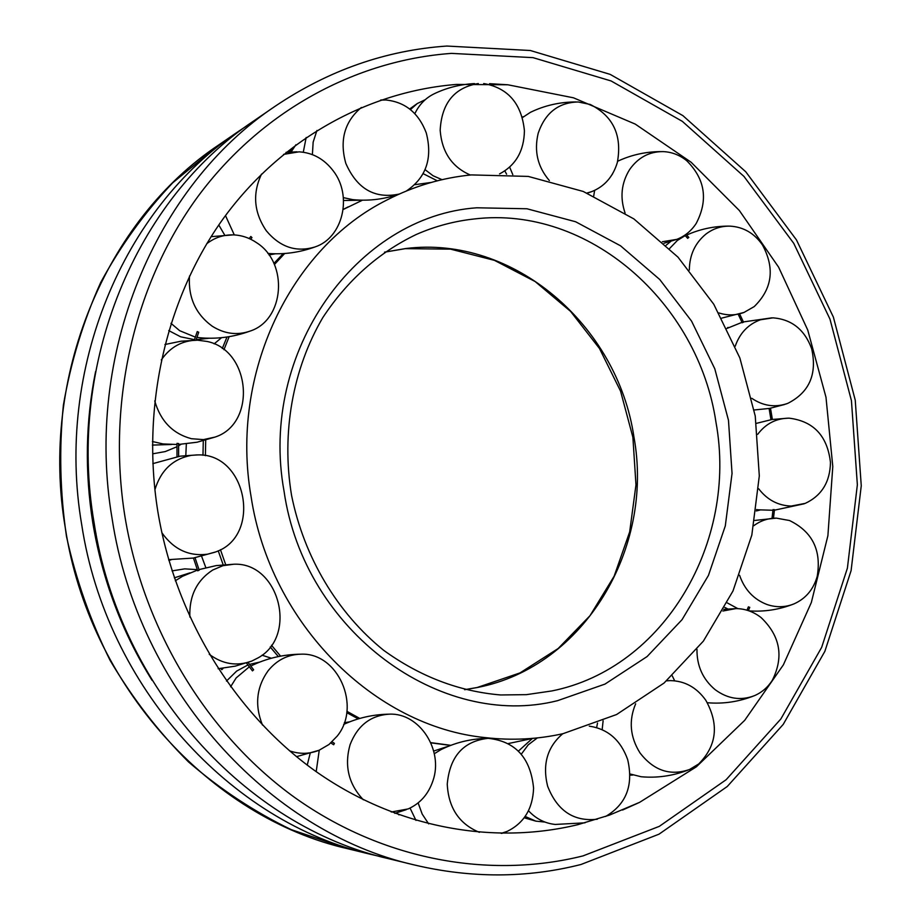 <?xml version="1.0" encoding="UTF-8"?>
<svg xmlns="http://www.w3.org/2000/svg" width="921" height="921" viewBox="0 0 921 921"><rect width="100%" height="100%" fill="white"/><g stroke="black" fill="none" stroke-linecap="round" stroke-linejoin="round"><path stroke-width="1.38" d="M533.029 738.331L508.404 743.535M450.83 745.331L430.763 742.637M359.766 718.438L346.906 711.311M280.571 656.12L271.465 645.253M225.645 564.538L220.441 549.687M205.395 455.688L205.705 440.134M223.941 349.727L229.156 336.672M274.4 264.534L284.67 253.505M343.188 209.493L362.483 200.191M414.899 184.672L431.235 182.439M205.855 567.681L201.618 556.33M185.812 455.481L186.341 443.876M471.391 174.909L528.263 176.418L583.258 191.464L633.878 218.91L677.983 257.143L713.763 304.229L739.862 357.97L755.243 416.027L759.307 475.915L751.824 535.089L732.978 591.006L703.368 641.131L664.064 683.037L616.598 714.523L562.984 733.692C537.772 739.31 512.007 740.634 485.712 737.652C374.674 726.968 270.175 623.816 251.042 496.384C229.674 373.788 290.656 247.703 387.234 199.845C414.07 186.065 442.126 177.753 471.391 174.909M202.977 455.296L203.288 440.791M222.306 348.518L226.98 337.017L222.283 348.506M273.905 263.429L283.231 253.597M343.199 209.424L348.161 206.88M446.685 744.916L430.855 742.844M358.257 718.887L346.745 712.635M278.349 656.558L270.221 646.945M223.147 564.746L218.231 550.804M456.551 84.433L507.851 84.778L573.484 97.81L635.248 124.093L691.107 162.234L739.356 210.529L778.602 267.148L807.752 330.075L825.987 397.25L832.791 466.521L827.898 535.7L811.32 602.564L783.368 664.858L744.686 720.349L696.299 766.871L639.577 802.364L609.391 815.131L577.904 824.652C491.618 845.559 394.153 827.392 313.831 769.979C233.876 712.152 175.071 616.241 157.79 511.247C140.959 406.184 166.448 297.161 223.884 217.77C281.803 138.645 368.273 91.398 456.551 84.433M253.609 121.031C136.331 198.924 66.761 363.219 94 522.23C119.166 688.01 246.034 826.459 388.685 858.706L414.438 864.98C268.414 832.02 138.058 689.461 112.109 518.638C84.03 354.792 155.407 185.743 275.46 106.042L253.609 121.031M379.913 856.449L371.151 854.435C230.814 822.683 106.341 687.031 81.704 524.671C55.03 368.953 123.368 207.893 238.723 131.231L246.195 126.246M152.103 680.366C122.044 632.336 102.277 579.816 92.802 522.817L92.388 511.454M96.014 533.696L92.802 522.817C84.686 471.748 85.607 421.346 95.565 371.624M286.822 152.241L292.487 149.766M178.57 443.554L176.993 443.381L176.993 456.678M161.29 359.938C170.362 346.883 182.462 340.31 197.612 340.194L207.029 341.449C250.8 350.141 256.982 423.579 215.065 437.072L203.426 439.616L191.407 438.707C172.791 433.699 160.565 421.104 154.74 400.923M163.385 444.014L152.414 441.527M198.694 332.251L197.267 331.606M206.718 243.754C214.593 237.641 223.423 234.682 233.22 234.878C241.67 235.189 249.533 237.848 256.809 242.833C288.768 263.141 284.52 320.094 250.098 331.088C237.111 335.566 224.471 333.92 212.164 326.161C195.643 314.061 188.091 297.345 189.496 276.012M199.535 337.708L196.921 337.397M195.321 337.121L179.676 330.697L170.961 323.317M250.65 239.218L251.963 237.606L250.846 236.478L249.165 238.539M283.53 154.394L299.037 151.838C312.864 152.713 324.284 159.091 333.321 170.972C352.801 196.046 342.831 237.871 315.04 246.932C296.32 252.619 280.076 247.219 266.284 230.745C253.885 212.44 252.308 193.537 261.552 174.057M234.302 234.924L225.484 215.583M380.603 100.124L385.818 99.986C405.148 101.955 418.618 112.915 426.25 132.854C432.789 158.285 426.158 177.672 406.357 191.004M399.196 194.066C374.87 199.166 357.083 188.932 345.812 163.374C339.365 140.234 344.558 121.595 361.366 107.458M352.743 199.638L343.372 197.635M312.392 154.613L313.152 142.133L316.928 130.471M483.709 83.546C508.047 87.898 521.62 103.613 524.417 130.678C524.084 150.906 515.795 165.32 499.562 173.908M470.332 175.013C451.981 167.058 441.919 152.172 440.169 130.356C441.631 103.187 454.341 87.587 478.298 83.535M442.034 179.676L433.077 175.761L425.088 169.671M414.83 113.674C419.159 104.683 425.514 98.098 433.883 93.93C446.501 87.817 460.028 84.364 474.488 83.581M549.353 180.551C537.645 166.92 533.927 151.148 538.198 133.234C545.174 112.846 558.506 102.415 578.204 101.978L590.223 104.464C613.282 116.138 622.32 135.502 617.323 162.545C613.006 176.809 604.464 186.503 591.696 191.637L586.999 193.019M512.79 174.622L509.658 167.15M611.878 174.944L612.638 173.712M522.426 117.6L530.427 112.327C544.656 105.42 559.922 101.955 576.212 101.943M625.094 213.062C619.81 197.555 621.307 183.06 629.596 169.602C638.08 157.503 649.293 151.505 663.235 151.608C671.858 152.011 679.686 155.039 686.698 160.691C705.233 179.204 708.387 200.145 696.172 223.492C691.211 231.01 684.717 236.306 676.716 239.391L662.406 241.728M593.723 195.977L594.632 190.405M687.711 238.24L688.712 237.468M689.334 270.037C689.53 255.036 695.033 243.075 705.843 234.153C713.073 228.638 721.12 225.967 730.008 226.14C743.454 226.911 754.287 233.197 762.496 244.998C775.056 268.356 772.293 288.883 754.218 306.589L744.041 312.426C735.798 315.5 727.417 315.673 718.91 312.933M669.579 248.532L677.349 240.473L683.969 236.352M742.303 322.672L743.431 322.235M735.223 346.215C739.828 333.045 748.243 324.227 760.493 319.76L773.041 317.837C791.784 319.38 804.666 329.672 811.666 348.737C817.284 374.053 809.432 392.219 788.1 403.214L786.787 403.709C774.549 407.658 762.887 405.862 751.789 398.298M757.707 434.309C765.731 423.706 776.15 418.33 788.94 418.169L789.182 418.169C813.669 421.242 827.438 436.013 830.466 462.492C830.051 482.028 821.659 495.648 805.276 503.361L791.243 506.055C778.13 505.652 767.274 499.896 758.674 488.775M759.134 509.912L756.498 509.578M774.354 509.693L773.133 509.635M753.815 525.684C760.55 520.699 768.056 518.178 776.345 518.132L789.516 520.526C812.368 531.647 821.601 550.263 817.203 576.396C813.427 589.521 805.668 598.696 793.937 603.911C785.129 607.434 776.115 607.618 766.894 604.464C753.654 599.341 744.548 589.613 739.586 575.291M737.882 608.643L727.222 602.875M749.659 607.342L748.462 606.927M722.858 611.014L735.879 608.597C745.066 608.654 753.493 611.671 761.137 617.623C780.26 635.974 783.99 656.857 772.339 680.262C767.826 687.331 761.874 692.465 754.483 695.654C740.829 700.893 727.74 698.912 715.191 689.702C702.861 679.364 696.783 665.918 696.967 649.351M674.679 680.803L672.226 675.795M666.631 680.826L670.396 680.607C684.856 680.918 696.656 687.469 705.797 700.248C719.232 724.39 716.86 745.63 698.694 763.97L689.599 769.472C670.258 776.196 653.714 770.658 639.968 752.871C630.022 736.915 628.594 720.556 635.663 703.805M602.173 729.628L603.117 720.775M687.734 770.209C672.468 775.977 656.949 778.164 641.166 776.748L630.022 773.974M597.28 819.23C573.818 821.854 557.263 810.837 547.627 786.2C542.25 764.442 547.293 746.954 562.754 733.738M589.267 726.151C607.883 728.937 620.685 740.081 627.673 759.606C633.636 785.36 626.268 804.321 605.569 816.49M521.298 754.207L528.194 744.882L537.162 738.043M585.008 822.821L555.236 824.445C544.967 823.386 536.045 818.815 528.458 810.745M479.357 832.331C459.153 823.927 448.458 807.855 447.249 784.116C449.805 756.36 463.436 741.094 488.142 738.331C515.461 741.244 530.611 757.845 533.581 788.157C532.81 808.673 524.037 823.075 507.252 831.352L501.162 833.378M434.309 753.712L440.917 749.671M428.656 823.869L422.198 814.095L418.134 802.916M363.335 799.785C348.564 784.116 344.143 765.731 350.084 744.663C357.555 725.483 370.679 715.318 389.456 714.155C419.469 712.704 443.772 750.12 432.939 780.778C428.415 794.167 420.149 803.549 408.13 808.937L391.241 812.011M316.191 771.66L319.253 750.201M330.846 742.959L333.678 744.767L334.404 743.351L332.055 741.854M262.485 725.069C254.507 705.279 256.418 687.124 268.23 670.615C276.945 660.012 287.801 654.532 300.822 654.186C337.834 652.218 361.746 706.223 337.201 736.098L329.004 744.479L319.08 750.27C309.41 754.126 299.555 754.311 289.516 750.811M230.595 686.813L236.144 677.937L249.315 666.816M300.822 654.186C282.989 654.428 266.307 658.388 250.765 666.067L251.042 665.929M252.458 670.845L253.62 669.786M189.864 617.082C189.058 596.163 196.691 580.472 212.751 570.007L222.928 565.69L233.796 564.228C278.833 561.983 298.231 635.398 258.49 657.663L251.767 661.071C236.858 666.528 222.675 664.26 209.24 654.278M175.324 580.771L182.876 576.062M197.727 570.79L199.189 570.18L195.056 557.746M197.704 570.824L193.445 558.034M154.878 489.811C160.807 470.32 172.987 458.819 191.43 455.331L197.704 454.916C247.047 452.994 262.289 536.379 215.468 552.001L207.501 554.2C188.886 556.56 173.666 549.4 161.843 532.706M176.947 446.743L165.285 451.566L153.082 453.754M152.402 445.085L171.49 444.498M168.739 330.581L180.654 336.81L194.469 339.653M196.138 339.722L209.044 338.237M268.99 254.944L275.391 253.793M218.784 224.989L224.678 235.062M343.568 200.513L362.091 200.179M306.163 137.494L303.285 152.218M423.176 173.678L437.325 180.815M425.26 99.675L417.248 103.566L410.444 109.599M504.869 170.926L506.585 174.196M523.554 116.668L522.265 117.036M670.753 241.417L666.148 245.216M682.116 237.319L681.01 237.468M728.879 327.462L727.578 327.577M756.314 510.867L760.09 510.004M724.815 607.446L727.832 608.954M597.51 723.077L596.647 727.567M630.033 775.183L632.877 775.022M532.292 738.527L518.431 751.099M525.131 816.455L535.849 821.141L544.933 822.062M449.494 745.837L433.687 751.064M410.064 808.074L415.97 820.404M349.807 721.799L344.304 722.755M310.17 753.39L307.234 765.098M259.653 662.107L249.499 664.386M247.91 664.962L236.639 671.11L226.474 681.056M221.777 669.648L222.894 668.634M189.991 572.85L174.322 577.847M551.725 690.969L526.398 694.653L500.587 694.964C458.98 691.429 420.034 676.555 383.723 650.353C337.547 613.179 304.022 557.309 291.543 495.291C281.227 432.87 292.786 368.745 322.799 317.618C347.459 280.249 378.612 252.538 416.269 234.487C435 226.278 454.364 221.098 474.361 218.956C588.669 205.245 698.383 302.629 715.985 422.382C737.767 541.444 664.858 668.404 551.725 690.969M284.036 491.135C258.571 351.58 357.083 216.044 476.779 207.789L526.962 208.768L575.625 221.754L620.524 245.792L659.724 279.489L691.567 321.13L714.788 368.78L728.476 420.298L732.045 473.44L725.299 525.926L708.445 575.429L682.035 619.695L647.083 656.569L604.982 684.096L557.573 700.674C441.055 730.111 304.137 631.53 284.036 491.135M384.541 252.147L405.758 248.532C513.642 235.016 617.611 325.297 633.947 437.072C654.29 548.202 584.501 666.643 477.573 687.469L464.668 689.702M347.747 848.736C210.518 817.652 89.245 685.719 65.31 527.929C39.396 376.585 106.065 219.854 218.853 144.862L172.757 182.761C144.77 212.244 120.755 245.504 100.688 282.517C83.235 321.268 70.802 362.16 63.376 405.171C59.002 448.861 60.049 492.631 66.496 536.494C76.006 579.804 90.546 621.111 110.117 660.403C132.302 698.003 158.412 731.827 188.471 761.886C220.349 789.389 254.587 811.965 291.209 829.625L347.747 848.736L371.151 854.435M583.028 855.897C489.592 879.221 383.47 860.306 295.676 798.196C208.296 735.66 143.768 631.104 124.922 516.485C106.571 401.798 134.777 282.839 197.773 196.726C261.276 110.888 355.667 60.279 451.463 53.383L533.017 57.643L611.095 80.956L682.334 121.353L743.949 176.406L793.741 243.328L829.971 319.127L851.441 400.693L857.359 484.791L847.401 568.13L821.682 647.325L780.847 718.99L726.093 779.753L659.286 826.367L583.028 855.897M384.483 252.181L405.344 248.647L450.553 249.142L494.485 260.367L535.101 281.515L570.617 311.413L599.502 348.529L620.558 391.126L632.888 437.268L635.974 484.895L629.665 531.912L614.146 576.201L589.993 615.712L558.172 648.511L520.02 672.906L477.216 687.492L464.598 689.679M271.799 648.879L278.326 656.569M622.561 810.031L639.416 802.444M507.793 84.778L489.546 83.673M275.46 106.042C328.751 70.238 385.899 50.241 446.904 46.05L530.346 50.505L610.151 74.371L682.887 115.632L745.745 171.767L796.481 239.944L833.39 317.123L855.241 400.151L861.262 485.77L851.096 570.629L824.871 651.331L783.195 724.436L727.279 786.488L658.999 834.184L580.978 864.497C526.881 878.208 471.368 878.369 414.438 864.98M238.723 131.231L218.853 144.862M178.616 456.402L178.605 443.531M215.065 437.072L197.082 442.218L178.593 444.44M176.97 444.498L162.257 443.899M195.989 340.194L198.729 332.216M164.905 344.512L181.069 341.207L197.612 340.194M250.098 331.088C232.944 337.316 215.572 339.469 197.969 337.547M211.082 236.662L233.22 234.878M315.04 246.932C299.567 252.515 283.852 254.691 267.884 253.448M286.109 152.31L297.057 151.815M398.885 194.204C382.917 199.615 366.846 201.342 350.694 199.408M381.029 99.975L383.712 99.963M591.696 191.637L587.299 193.145M676.716 239.391L664.029 243.225M686.03 234.314L688.827 237.457M617.669 161.244C631.91 154.578 647.095 151.366 663.235 151.608M744.041 312.426L721.776 318.102M739.644 313.969L743.546 322.212M683.44 236.605L685.328 235.695M686.698 235.051C699.822 229.156 713.763 226.175 728.523 226.117M784.646 404.48L769.553 408.406L754.184 409.983M726.784 328.498L742.027 322.338M770.509 408.233L772.362 419.446M785.797 404.077L787.328 403.513M771.89 317.837L743.408 321.924M788.169 418.169L771.994 419.504L756.36 423.361M772.961 510.257L758.236 509.82M774.469 509.67L773.49 518.178M774.411 510.188L804.171 503.787M776.345 518.132L754.783 520.446M749.775 607.319L748.359 610.635M749.038 610.865C764.315 611.97 779.281 609.644 793.937 603.911M735.879 608.597L723.768 609.368M707.386 702.735C723.411 704.105 739.103 701.744 754.483 695.654M670.396 680.607L666.781 680.7M488.142 738.331C470.527 738.654 454.168 742.74 439.087 750.615M501.853 833.39L505.295 832.135M389.456 714.155C373.281 714.397 358.027 717.816 343.683 724.413M394.821 813.358L406.311 809.651M253.655 669.809L248.048 662.441M296.504 756.659L319.08 750.27M233.796 564.228L216.159 565.609L198.994 569.604M197.451 570.099L181.921 576.534M218.162 668.727L235.212 666.148L251.767 661.071M196.91 454.916L180.228 456.16L152.84 463.631M214.789 552.255L193.249 558.068L168.635 559.646M246.448 662.993L252.469 670.891M746.977 610.197L748.405 606.824M772.04 518.235L773.03 509.601M770.958 419.677L769.104 408.487M742.211 322.741L738.274 314.418M687.688 238.355L684.844 235.166M197.255 331.56L194.285 340.217M178.57 445.822L181 444.325M214.133 343.878L221.57 337.685M295.86 144.804L291.128 151.953M417.248 103.566L409.661 108.989M758.559 510.43L756.302 510.948M535.849 821.141L524.199 817.779M398.989 814.878L396.64 812.863M262.013 655.199L271.384 658.227M220.844 668.496L221.788 669.694M172.043 570.893L184.741 568.867L197.278 569.627M168.865 560.452L171.271 559.726"/></g></svg>
